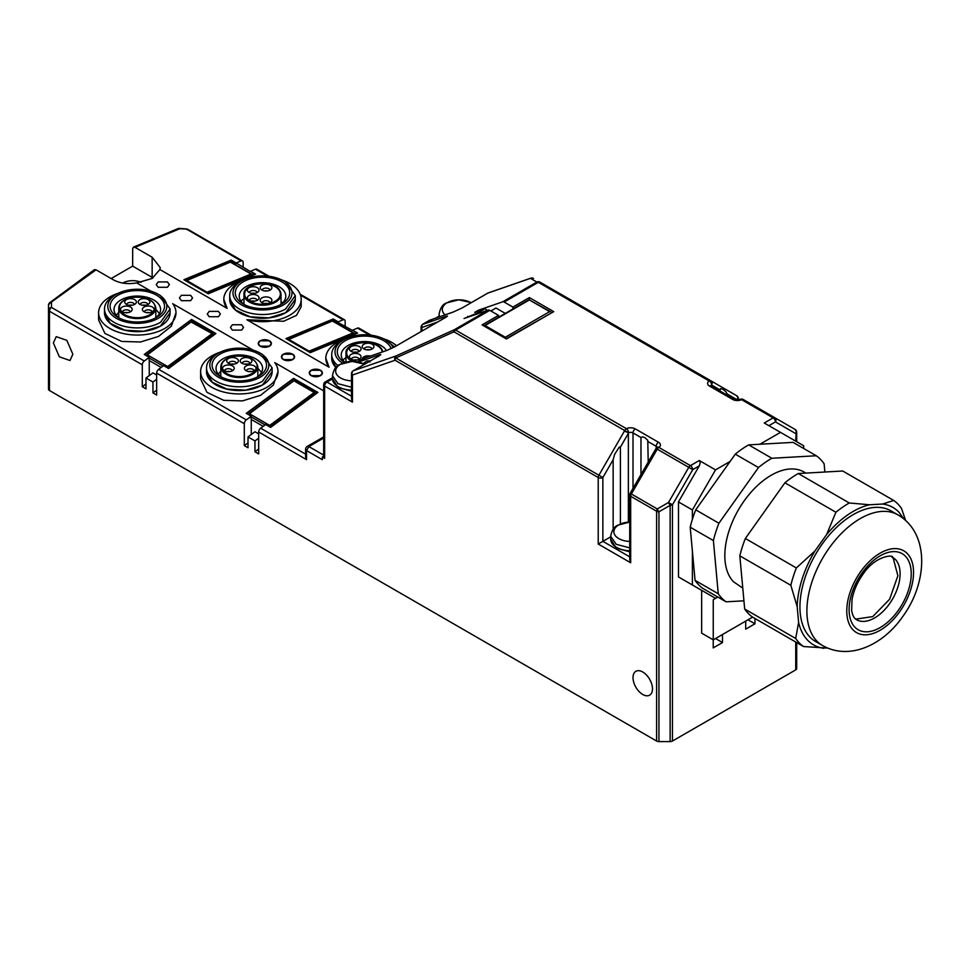 <?xml version="1.0" encoding="UTF-8"?>
<svg xmlns="http://www.w3.org/2000/svg" width="970" height="970" viewBox="0 0 970 970"><rect width="100%" height="100%" fill="white"/><g stroke="black" fill="none" stroke-linecap="round" stroke-linejoin="round"><path stroke-width="1.45" d="M317.372 392.826L293.219 378.882L246.453 413.462M263.185 426.339L251.254 419.452L250.903 416.736L265.089 424.933M251.254 419.452L251.254 434.512M258.675 438.173L254.964 440.926L248.017 436.912L254.964 431.759L258.675 433.905M748.003 619.794L745.688 621.127L745.688 629.166L754.963 623.807L748.003 619.794M722.504 634.513L722.504 642.552L715.545 638.527L713.229 639.873M722.504 642.552L713.229 647.899L713.229 639.836L701.662 633.168L701.662 590.33L678.479 576.944L678.479 501.926L699.297 465.867L700.255 462.629L699.297 460.507L690.422 465.636L658.872 447.412A6.56 3.783 0 0 0 658.509 442.284L635.326 428.898A6.56 3.783 0 0 0 626.438 428.691L455.609 330.067L489.789 310.339A3.274 1.891 -120 0 0 489.013 310.048A3.274 1.891 -120 0 0 488.334 310.085L464.06 318.512L477.907 312.849L484.867 308.836L474.73 312.352L478.428 310.218L502.715 301.791A3.274 1.891 60 0 1 503.394 301.743A3.274 1.891 60 0 1 504.157 302.046L512.9 307.09L529.365 297.584L553.712 311.637L506.413 338.954L482.066 324.889L498.531 315.395L489.789 310.339M323.677 456.227L322.319 457.015L322.319 459.695L306.556 450.589L305.598 449.255L305.598 456.688L306.556 459.647L258.675 432.002A3.274 1.891 -60 0 1 259.245 429.916A3.274 1.891 -60 0 1 260.675 428.207L265.635 424.533L270.618 427.406L317.917 392.426L293.57 378.373L293.57 379.088M306.556 459.647L306.556 450.589L308.872 446.576L307.235 446.418A3.274 3.274 0 0 0 305.598 449.255L305.598 449.255M300.518 295.183L343.162 319.809L338.203 321.858L333.219 318.984L285.92 338.615L310.267 352.668L357.566 333.037L352.583 330.164L356.851 333.341M358.961 328.175A3.274 1.891 120 0 0 358.851 328.103A3.274 1.891 120 0 0 357.542 328.103L369.497 335.014M352.583 330.164L357.542 328.103M248.017 442.878L244.307 445.618L244.307 423.708A3.274 1.891 -60 0 1 244.864 421.623A3.274 1.891 -60 0 1 246.295 419.901L158.656 369.303L163.615 365.629L168.598 368.515L215.898 333.534L191.551 319.469L144.251 354.462L149.247 357.336L144.275 361.01L51.458 307.417L49.349 308.217L48.5 309.879L48.5 389.164A3.274 1.891 0 0 0 48.755 389.891A3.274 1.891 0 0 0 49.458 390.51L656.617 741.044A3.274 1.891 180 0 0 657.684 741.456A3.274 1.891 180 0 0 658.945 741.601L670.137 741.601A3.274 1.891 180 0 0 671.385 741.456A3.274 1.891 180 0 0 672.452 741.044L795.739 669.87A3.274 1.891 180 0 0 796.443 669.264A3.274 1.891 180 0 0 796.697 668.536L796.697 642.589M248.017 436.912L248.017 447.764L244.307 445.618M258.675 449.025L254.964 451.777L254.964 440.926M258.675 432.002L258.675 453.911L254.964 451.777M332.455 377.766L325.314 381.889A3.274 3.274 0 0 0 323.677 384.726L323.677 457.015L324.635 458.349L322.319 457.015M652.483 688.858A13.774 7.954 -120 0 0 646.469 674.999A13.774 7.954 -120 0 0 635.859 671.313A13.774 7.954 -120 0 0 633.01 677.618A13.774 7.954 -120 0 0 639.012 691.477A13.774 7.954 -120 0 0 649.633 695.163A13.774 7.954 -120 0 0 652.483 688.858M293.57 378.373L246.271 413.353L251.254 416.239L250.903 416.736M251.254 416.239L246.295 419.901M383.538 338.772A38.691 22.334 180 0 1 396.572 345.72M325.823 358.233L329.109 367.23A38.691 22.334 180 0 1 325.823 358.233A38.691 22.334 180 0 1 345.502 338.772M796.443 431.541A3.274 1.891 180 0 1 796.697 432.256L796.697 441.726M754.963 618.484L754.963 623.807M323.677 436.912L307.235 446.418M331.74 358.754L335.911 367.472L331.728 358.233L331.728 354.474A32.786 18.927 0 0 0 338.009 365.629M329.109 367.23L246.901 319.773L283.652 321.264L296.517 315.371L301.197 306.605L301.197 299.33A38.691 22.334 0 0 0 281.518 279.869M188.01 229.466A3.274 1.891 120 0 0 187.889 229.393A3.274 3.274 0 0 0 186.519 228.968L179.498 228.399A3.274 3.274 0 0 0 177.971 228.641L186.47 229.041L241.142 260.906L236.183 262.967L231.2 260.081L183.9 279.724L208.247 293.777L255.546 274.146L250.563 271.26L255.522 269.199L267.477 276.111M243.482 279.869A38.691 22.334 0 0 0 223.815 299.33L227.101 308.339L159.904 269.539L160.208 267.55L152.144 257.232L134.988 247.326L179.559 228.835M352.583 330.515L338.203 322.574L338.203 321.858M286.635 339.027L333.219 319.7L338.203 322.574M309.866 352.401L287.847 339.682L309.866 352.401L354.632 333.813L309.866 352.401A1.309 0.861 -112.5 0 0 309.078 351.152L288.793 339.439L332.674 320.888L288.163 339.367A1.309 0.861 67.5 0 1 288.793 339.439M241.142 260.906A3.274 1.891 -60 0 1 242.464 260.906A3.274 1.891 -60 0 1 242.573 260.978A3.274 1.891 -60 0 1 243.143 262.409L243.143 267.332M343.162 319.809A3.274 1.891 -60 0 1 344.483 319.797A3.274 1.891 -60 0 1 344.592 319.87A3.274 1.891 -60 0 1 345.162 321.3L345.162 326.235M158.656 369.303A3.274 1.891 -60 0 0 157.225 371.025A3.274 1.891 -60 0 0 156.655 373.111L156.655 395.02L152.945 392.874L152.945 382.022L145.997 378.009L145.997 388.861L142.287 386.715L142.287 364.805A3.274 1.891 -60 0 1 142.857 362.719A3.274 1.891 -60 0 1 144.275 361.01M53.374 342.968L56.224 336.663L66.833 340.349L72.847 354.208L69.998 360.513L59.376 356.827L53.374 342.968M323.677 390.874L274.728 362.61A38.691 22.334 180 0 1 278.002 371.619A38.691 22.334 180 0 1 223.718 392.05A38.691 22.334 180 0 1 200.62 371.619A38.691 22.334 180 0 1 220.299 352.158M200.62 371.619L200.62 378.894L206.901 392.292L223.718 400.331L242.488 400.889L260.469 395.372L273.334 385.126L278.002 371.619M118.279 293.255A38.691 22.334 0 0 0 98.613 312.716A38.691 22.334 0 0 0 121.699 333.159A38.691 22.334 0 0 0 175.994 312.716A38.691 22.334 0 0 0 172.708 303.707L253.109 350.121M98.613 312.716L98.613 319.991L104.893 333.401L121.699 341.44L140.468 341.986L158.45 336.469L171.326 326.223L175.994 312.716M49.458 390.51L49.458 311.212A3.274 1.891 -60 0 1 50.028 309.127A3.274 1.891 -60 0 1 51.458 307.417L51.458 302.785L49.834 302.616A3.274 3.274 0 0 0 48.5 305.259L49.349 303.586L96.03 269.818L113.187 279.724C119.819 283.349 127.652 284.416 136.721 282.925L151.09 291.23M246.901 319.773A38.691 22.334 0 0 0 301.197 299.33M223.815 299.33A38.691 22.334 0 0 0 227.101 308.339M159.904 269.539L152.144 278.451L136.721 282.925M260.178 346.181A6.56 3.783 0 0 0 269.454 346.181A6.56 3.783 0 0 0 271.382 343.501A6.56 3.783 0 0 0 269.454 340.822A6.56 3.783 0 0 0 260.178 340.822A6.56 3.783 0 0 0 258.262 343.501A6.56 3.783 0 0 0 260.178 346.181L269.454 346.181L271.382 343.501L269.454 340.822L260.178 340.822L258.262 343.501L260.178 346.181M218.444 316.729L209.18 316.729L207.253 314.05L209.18 311.382L218.444 311.382L220.372 314.05L218.444 316.729L209.18 316.729L207.253 314.05L209.18 311.382L218.444 311.382L220.372 314.05L218.444 316.729M241.639 330.115L232.363 330.115L230.436 327.436L232.363 324.768L241.639 324.768L243.555 327.436L241.639 330.115L232.363 330.115L230.436 327.436L232.363 324.768L241.639 324.768L243.555 327.436L241.639 330.115M167.446 287.278L158.171 287.278L156.243 284.61L158.171 281.93L167.446 281.93L169.362 284.598L167.446 287.278L158.171 287.278L156.243 284.61L158.171 281.93L167.446 281.93L169.362 284.61L167.446 287.278M190.629 300.664L181.354 300.664L179.438 297.996L181.354 295.316L190.629 295.316L192.545 297.984L190.629 300.664L181.354 300.664L179.438 297.996L181.354 295.316L190.629 295.316L192.545 297.996L190.629 300.664M311.188 375.632A6.56 3.783 0 0 0 320.464 375.632A6.56 3.783 0 0 0 322.392 372.953A6.56 3.783 0 0 0 320.464 370.273A6.56 3.783 0 0 0 311.188 370.273A6.56 3.783 0 0 0 309.272 372.953A6.56 3.783 0 0 0 311.188 375.632L320.464 375.632L322.379 372.953L320.464 370.273L311.188 370.273L309.272 372.953L311.188 375.632M283.373 359.567A6.56 3.783 0 0 0 292.649 359.567A6.56 3.783 0 0 0 294.565 356.887A6.56 3.783 0 0 0 292.649 354.208A6.56 3.783 0 0 0 283.373 354.208A6.56 3.783 0 0 0 281.445 356.887A6.56 3.783 0 0 0 283.373 359.567L292.649 359.567L294.565 356.887L292.649 354.208L283.373 354.208L281.445 356.887L283.373 359.567M206.537 372.14L212.442 382.459L227.198 389.2L245.944 390.158L262.506 385.005L272.109 371.619L272.109 367.86L262.506 354.474L260.178 353.141A29.512 17.036 180 0 1 260.178 377.233A29.512 17.036 180 0 1 218.444 377.233A29.512 17.036 180 0 1 218.444 353.141L216.128 354.474A32.786 18.927 0 0 0 206.525 367.86A32.786 18.927 0 0 0 226.774 385.357A32.786 18.927 0 0 0 262.506 381.246L272.109 367.86M250.563 271.624L236.183 262.967M250.563 271.26L254.831 274.437M184.615 280.136L231.2 260.797L236.183 263.67M207.847 293.498L185.828 280.779L207.847 293.498L252.612 274.91L207.847 293.498A1.309 0.861 -112.5 0 0 207.059 292.249L186.786 280.536L230.654 261.997L252.042 274.34M141.111 282.343A13.774 7.954 0 0 0 122.923 282.998A13.774 7.954 0 0 0 122.826 283.058M215.364 333.935L191.199 319.979L144.445 354.559M161.178 367.436L149.247 360.549L148.883 357.845L163.081 366.029M149.247 360.549L149.247 375.608M145.997 378.009L152.945 372.868L156.655 375.002M96.03 269.818L94.393 269.66L49.797 302.64M111.15 278.548L132.66 266.132L132.66 248.696L133.339 247.18L177.971 228.641M153.03 277.917A27.548 15.896 0 0 0 152.144 277.371L132.66 266.132M133.339 247.18L134.988 247.326M231.2 260.081L231.2 260.797M333.219 318.984L333.219 319.7M256.953 269.272A3.274 1.891 120 0 0 256.844 269.199A3.274 1.891 120 0 0 255.522 269.199M48.5 309.879L48.5 305.259L48.5 309.879A3.274 1.891 0 0 0 48.755 310.606A3.274 1.891 0 0 0 49.458 311.212L142.287 364.805M145.997 383.974L142.287 386.715M156.655 379.282L152.945 382.022M156.655 390.134L152.945 392.874M191.551 319.469L191.551 320.185M104.53 313.249L110.422 323.556L125.178 330.309L143.924 331.255L160.487 326.102L170.089 312.716A32.81 18.939 0 0 0 170.089 312.013A32.81 18.939 0 0 1 160.499 326.114A32.81 18.939 0 0 0 170.114 312.716L170.089 308.969L160.487 295.583L158.171 294.237A29.512 17.036 180 0 1 158.171 318.342A29.512 17.036 180 0 1 116.436 318.342A29.512 17.036 180 0 1 116.436 294.237L114.12 295.583A32.786 18.927 0 0 0 104.505 308.969A32.786 18.927 0 0 0 124.754 326.453A32.786 18.927 0 0 0 160.487 322.355L170.089 308.969M229.72 299.863L235.613 310.17L250.357 316.911L269.078 317.869L285.641 312.74A32.786 18.927 0 0 0 285.689 312.716L295.292 299.33A32.81 18.939 0 0 0 295.292 298.627A32.81 18.939 0 0 1 285.701 312.728A32.81 18.939 0 0 0 295.316 299.33L295.292 295.583L285.689 282.197L283.373 280.851A29.512 17.036 180 0 1 283.337 304.968A29.512 17.036 180 0 1 241.615 304.944A29.512 17.036 180 0 1 241.639 280.851A29.512 17.036 180 0 1 241.675 280.839A29.512 17.036 180 0 1 283.373 280.851M752.611 617.126L713.253 639.861L713.253 599.702L717.836 597.047L713.253 599.702M421.053 331.582L421.053 326.538L422.023 327.423L437.64 322.004M701.662 590.33L715.569 598.357L692.386 584.971L692.386 550.996M431.517 320.221L429.589 320.27L422.629 324.283L421.78 325.702L422.023 331.025M439.119 316.196L435.954 318.014M429.589 320.27L453.026 312.134A3.274 2.655 -109.1 0 1 453.39 311.964L429.589 320.27A2.292 1.322 -120 0 0 429.455 320.33A2.292 1.322 -120 0 0 429.443 320.33A2.292 1.322 -120 0 0 429.334 320.415M488.577 292.855A3.274 2.655 70.9 0 0 488.177 292.952A3.274 2.655 70.9 0 0 487.813 293.122L530.432 278.341L533.512 278.426A3.274 3.274 0 0 0 530.808 278.172A3.274 2.655 70.9 0 0 530.432 278.341L536.883 282.064A3.274 3.262 -60 0 1 539.975 282.149L710.804 380.774L539.975 282.149A3.274 1.891 -60 0 0 539.223 282.003A3.274 1.891 -60 0 0 538.326 282.306L709.155 380.943A6.56 3.783 0 0 0 709.519 386.072L732.702 399.458A6.56 3.783 0 0 0 741.589 399.664L773.138 417.876L764.263 423.005L803.669 445.751L803.669 448.479M531.051 278.099A3.274 2.655 70.9 0 0 530.808 278.172L488.177 292.952A3.274 3.274 0 0 0 487.619 293.207A3.274 1.891 60 0 1 487.813 293.122L462.302 307.842A3.274 1.891 -120 0 0 462.108 307.939L462.108 307.939A3.274 1.891 -120 0 0 461.95 308.048M719.813 390.898L720.492 388.618L722.965 389.309L725.96 391.771L727.051 393.941L737.345 399.882A3.274 1.891 180 0 0 738.303 398.549L738.303 399.907M768.895 425.672L775.454 421.889L795.739 433.602A3.274 1.891 180 0 0 796.443 432.984A3.274 1.891 180 0 0 796.697 432.256A3.274 3.274 0 0 0 795.06 429.419L796.212 431.201L795.739 441.168M796.697 432.256A3.274 3.274 0 0 0 795.06 429.419L743.226 399.495A3.274 3.274 0 0 0 740.146 399.397L734.338 399.288L710.877 386.072M774.775 417.718L774.775 417.718A3.274 1.891 120 0 0 774.024 417.561A3.274 1.891 120 0 0 773.138 417.876A3.274 1.891 -120 0 1 774.775 419.61A3.274 1.891 -120 0 1 775.454 421.889A3.274 2.68 -60 0 0 774.775 417.718L743.226 399.495A3.274 1.891 -60 0 0 742.474 399.349A3.274 1.891 -60 0 0 741.589 399.664A3.274 1.734 -116.1 0 0 740.146 399.397M765.366 423.635L764.263 423.005M678.479 576.944L692.386 584.971M695.732 509.844L735.296 454.154L758.479 467.54L718.915 523.23L695.732 509.844A85.906 49.603 120 0 0 692.386 519.326L692.386 509.953L715.52 469.88L699.297 460.507M678.479 501.926L692.386 509.953M672.452 741.044L672.452 504.776A3.274 1.891 180 0 1 671.385 505.188A3.274 1.891 180 0 1 670.137 505.334L658.945 511.796A3.274 1.091 -120 0 1 657.999 510.45A3.274 1.091 -120 0 1 657.296 508.959L668.5 502.496L672.452 504.776L692.738 469.65L688.773 467.358L668.5 502.496L670.137 505.334L670.137 741.601M629.724 494.93A3.274 3.274 0 0 1 630.173 493.293L631.361 493.985A3.274 1.891 -60 0 0 630.864 495.136A3.274 1.891 -60 0 0 630.682 496.264A3.274 1.891 180 0 1 629.724 494.93L629.724 559.532L630.682 562.77L630.682 496.264L656.617 511.238L656.617 741.044M630.682 562.77L598.223 544.024L610.688 536.834M352.704 371.292A3.274 1.891 60 0 1 353.141 370.843A3.274 1.891 60 0 1 353.335 370.758A3.274 2.655 -109.1 0 0 352.122 372.565A3.274 2.655 -109.1 0 0 352.462 375.026L395.081 360.246A3.274 2.655 -109.1 0 1 394.741 357.784A3.274 2.655 -109.1 0 1 395.954 355.978L353.335 370.758L378.833 356.038C381.38 354.486 381.38 354.135 378.833 354.971A3.274 2.655 70.9 0 0 377.633 356.705M351.504 373.692L351.504 398.9L352.462 402.138L352.462 375.026A3.274 1.891 180 0 1 351.504 373.692A3.274 3.274 0 0 1 353.141 370.843L379.658 355.541M370.419 356.099A5.832 3.359 0 0 0 362.234 359.13L357.554 361.834L365.181 358.379M363.738 358.439L386.921 350.4A2.292 1.867 -109.1 0 1 387.43 350.218M386.921 350.4L394.802 346.763L445.812 317.311C447.97 316.014 447.97 315.711 445.812 316.402L444.939 317.796M453.026 312.134L462.302 307.842M487.449 293.328A3.274 1.891 60 0 1 487.619 293.207L462.108 307.939L453.39 311.964A3.274 2.655 -109.1 0 1 453.402 311.964A3.274 2.655 -109.1 0 1 453.475 311.94M737.345 399.955L737.818 397.482L736.666 395.712L539.975 282.149M727.051 393.941L727.051 395.081M715.52 469.88L730.107 461.453M759.922 444.248L780.486 432.365M613.149 529.256L613.149 459.707L614.604 454.396L619.309 447.037L620.4 447.158L620.4 523.958M598.223 544.024L598.223 477.531A3.274 1.891 -60 0 1 598.405 476.403A3.274 1.891 -60 0 1 598.902 475.239L602.867 477.531L613.149 459.707M629.724 556.853L602.867 541.345L602.867 477.531A3.274 1.891 0 0 1 600.551 478.077A3.274 1.891 0 0 1 598.223 477.531L395.081 360.246A3.274 1.891 -60 0 1 395.263 359.118A3.274 1.891 -60 0 1 395.76 357.954L395.954 355.978L454.166 329.824A3.274 1.249 65.8 0 0 453.863 330.552A3.274 1.249 65.8 0 0 453.972 331.801L628.56 432.814L624.413 431.068L598.902 475.239L395.76 357.954L453.972 331.801A3.274 1.891 120 0 1 454.724 330.782A3.274 1.891 120 0 1 455.609 330.067A3.274 1.891 -120 0 0 454.845 329.776A3.274 1.891 -120 0 0 454.166 329.824L488.334 310.085M362.986 363.738L366.842 360.925L369.412 360.852L369.994 362.004M498.531 317.287L498.531 315.395M468.692 316.899L467.77 316.365M478.828 313.383L477.907 312.849M487.522 310.376L484.867 308.836M479.362 310.752L478.428 310.218M490.881 310.97L495.985 308.036L505.285 313.395M512.9 307.09L512.9 308.993M710.925 385.757A3.274 1.891 180 0 1 711.653 384.847L712.319 382.762L710.974 380.87M711.155 380.98L711.653 384.847A3.274 2.037 55.8 0 0 709.155 380.943A3.274 1.891 -60 0 1 710.052 380.628A3.274 1.891 -60 0 1 710.804 380.774L736.666 395.712A3.274 3.274 0 0 1 738.303 398.549M529.365 297.584L529.365 299.936L550.96 311.952M635.326 428.898A3.274 1.891 120 0 0 633.689 430.632A3.274 1.891 120 0 0 633.01 432.923L640.976 437.518L642.661 436.864L645.062 437.737L647.778 440.38L648.215 462.011M658.945 741.601L658.945 511.796A3.274 1.891 180 0 1 657.684 511.651A3.274 1.891 180 0 1 656.617 511.238A3.274 1.891 -60 0 1 656.799 510.111A3.274 1.891 -60 0 1 657.296 508.959L631.361 493.985L656.872 449.801L655.708 449.134M656.872 449.801L657.236 449.146L656.375 448.867M647.536 463.333L642.067 472.79M640.976 437.518L640.976 474.56M293.498 380.579L314.947 392.959L270.387 425.915L248.938 413.535L293.498 380.579L314.947 392.959L270.46 425.866L249.011 413.475L293.498 380.579L314.947 392.959M146.991 354.583L191.478 321.676L212.939 334.056L168.368 367.024L146.919 354.632L191.478 321.676L212.939 334.056L168.453 366.963L146.991 354.68M695.066 580.375L690.203 527.195L713.399 540.581L718.261 593.761L695.066 580.375A85.906 49.603 120 0 0 698.691 584.837A85.906 49.603 120 0 0 702.923 588.438L726.106 601.824L743.941 600.818M748.67 444.878L793.096 442.368L816.279 455.754L771.853 458.264L748.67 444.878A85.906 49.603 120 0 0 735.296 454.154M824.876 472.026L824.124 463.818A85.906 49.603 120 0 0 820.511 459.368A85.906 49.603 120 0 0 816.279 455.754M905.604 520.49L901.566 508.535A85.906 49.603 -60 0 0 897.941 504.073A85.906 49.603 -60 0 0 893.722 500.459L882.712 504.024L869.581 504.764L849.296 502.981L798.286 473.53L842.712 471.008L893.722 500.459M744.681 609.014L739.819 555.834L790.829 585.286L797.182 606.699L798.613 622.413L795.691 638.466L744.681 609.014A85.906 49.603 120 0 0 748.306 613.476A85.906 49.603 120 0 0 752.538 617.09L803.548 646.541L827.81 648.105M814.933 550.996L796.358 567.947L745.348 538.495L784.912 482.793L835.922 512.245L826.622 534.543L814.933 550.996A79.346 45.808 -60 0 0 797.182 606.699M891.697 556.804L893.212 558.138L897.88 575.731L889.66 599.181L872.745 616.605L855.71 619.139M897.929 514.876L890.981 510.863A75.418 43.541 120 0 0 818.728 549.202A75.418 43.541 120 0 0 809.974 637.12A75.418 43.541 120 0 0 815.564 641.485L822.511 645.511A75.418 43.541 120 0 1 816.934 641.146A75.418 43.541 120 0 1 829.083 548.183A75.418 43.541 120 0 1 897.929 514.876C930.497 533.706 927.114 583.71 902.706 616.568C883.815 644.226 849.914 661.128 822.511 645.511M882.712 504.024A79.346 45.808 -60 0 1 898.814 512.051L903.894 519.011M835.922 512.245A85.906 49.603 -60 0 1 849.296 502.981M826.622 534.543A79.346 45.808 -60 0 1 869.581 504.764M790.829 585.286A85.906 49.603 -60 0 1 796.358 567.947M823.833 648.324A79.346 45.808 -60 0 1 807.719 640.309A79.346 45.808 -60 0 1 798.613 622.413M803.548 646.541A85.906 49.603 -60 0 1 799.316 642.928A85.906 49.603 -60 0 1 795.691 638.466M798.286 473.53A85.906 49.603 120 0 0 784.912 482.793M745.348 538.495A85.906 49.603 120 0 0 739.819 555.834M805.888 473.093L803.985 472.002A65.584 37.866 120 0 0 741.165 505.334A65.584 37.866 120 0 0 733.55 581.794L742.777 588.111M771.853 458.264A85.906 49.603 120 0 0 758.479 467.54M718.915 523.23A85.906 49.603 120 0 0 713.399 540.581M718.261 593.761A85.906 49.603 120 0 0 721.874 598.223A85.906 49.603 120 0 0 726.106 601.824M692.386 519.326A85.906 49.603 120 0 0 690.203 527.195M104.505 308.969L104.505 312.716L110.034 323.228L124.754 330.2L143.693 331.279L160.487 326.102A32.81 18.939 0 0 1 124.184 330.079A32.81 18.939 0 0 1 104.505 312.013A32.81 18.939 0 0 0 104.493 312.716A32.81 18.939 0 0 0 124.742 330.212A32.81 18.939 0 0 0 160.499 326.114L170.114 312.716M114.12 295.583L116.436 294.237A29.512 17.036 180 0 1 158.171 294.237M118.061 295.183A27.221 15.714 0 0 0 118.061 317.396A27.221 15.714 0 0 0 156.546 317.396L156.546 317.396A27.221 15.714 0 0 0 156.546 295.183A27.221 15.714 0 0 0 118.061 295.183M155.042 318.208A23.28 13.447 0 0 0 160.583 309.503A23.28 13.447 0 0 0 146.215 297.087A23.28 13.447 0 0 0 120.838 299.997A23.28 13.447 0 0 0 114.023 309.503A23.28 13.447 0 0 0 119.552 318.208M155.831 309.284L159.468 313.601M116.242 315.238L118.776 312.291M331.728 357.518A32.81 18.939 0 0 0 331.704 358.233A32.81 18.939 0 0 0 335.899 367.484A32.81 18.939 0 0 1 331.728 357.518M394.56 346.884L385.381 339.755A29.512 17.036 180 0 1 393.141 347.648M341.379 341.064A32.786 18.927 0 0 0 341.331 341.088A32.786 18.927 0 0 0 331.728 354.474M342.543 363.168A29.512 17.036 180 0 1 343.647 339.755A29.512 17.036 180 0 1 343.683 339.73A29.512 17.036 180 0 1 385.381 339.755M391.165 348.618A27.221 15.714 0 0 0 372.334 336.748A27.221 15.714 0 0 0 345.308 340.676A27.221 15.714 0 0 0 344.568 362.489M386.46 350.534A23.28 13.447 0 0 0 348.084 345.49A23.28 13.447 0 0 0 341.234 355.02A23.28 13.447 0 0 0 345.017 362.356M342.907 360.003L345.987 357.554M206.525 367.86L206.525 371.619L212.054 382.132L226.774 389.103L245.713 390.183L262.506 385.005A32.81 18.939 0 0 1 226.204 388.982A32.81 18.939 0 0 1 206.525 370.904A32.81 18.939 0 0 0 206.501 371.619A32.81 18.939 0 0 0 226.762 389.115A32.81 18.939 0 0 0 262.518 385.005A32.81 18.939 0 0 0 272.133 371.619A32.81 18.939 0 0 0 272.109 370.904A32.81 18.939 0 0 1 262.518 385.005L272.109 371.619M216.128 354.474L218.444 353.141A29.512 17.036 180 0 1 260.178 353.141M220.069 354.074A27.221 15.714 0 0 0 220.069 376.299A27.221 15.714 0 0 0 258.566 376.299L258.566 376.299A27.221 15.714 0 0 0 258.566 354.074A27.221 15.714 0 0 0 220.069 354.074M257.062 377.1A23.28 13.447 0 0 0 262.591 368.406A23.28 13.447 0 0 0 248.223 355.978A23.28 13.447 0 0 0 222.857 358.9A23.28 13.447 0 0 0 216.031 368.406A23.28 13.447 0 0 0 221.572 377.1M257.838 368.188L261.488 372.492M218.262 374.141L220.796 371.195M229.708 298.627A32.81 18.939 0 0 0 229.696 299.33A32.81 18.939 0 0 0 249.945 316.826A32.81 18.939 0 0 0 285.701 312.728A32.81 18.939 0 0 1 249.387 316.693A32.81 18.939 0 0 1 229.708 298.627M239.36 282.173A32.786 18.927 0 0 0 239.311 282.197A32.786 18.927 0 0 0 229.708 295.583L229.708 299.33L235.225 309.842L249.933 316.814L268.86 317.905L285.641 312.74L295.292 299.33M229.708 295.583A32.786 18.927 0 0 0 249.933 313.067A32.786 18.927 0 0 0 285.641 308.993L295.292 295.583M243.288 281.773A27.221 15.714 0 0 0 243.264 304.01A27.221 15.714 0 0 0 281.712 304.034A27.221 15.714 0 0 0 281.749 304.01A27.221 15.714 0 0 0 281.761 281.797A27.221 15.714 0 0 0 243.288 281.773M280.245 304.822A23.28 13.447 0 0 0 285.786 296.117A23.28 13.447 0 0 0 271.43 283.701A23.28 13.447 0 0 0 246.065 286.599A23.28 13.447 0 0 0 239.226 296.117A23.28 13.447 0 0 0 244.755 304.822M281.033 301.658L282.573 302.931M240.887 301.112L243.979 298.651M125.845 303.974A5.832 3.359 0 0 0 135.873 303.367A5.832 3.359 0 0 0 135.266 300.021A5.832 3.359 0 0 0 127.64 299.087A5.832 3.359 0 0 0 125.239 303.367A5.832 3.359 0 0 0 125.845 303.974M150.01 306.205A5.832 3.359 0 0 0 143.875 307.163A5.832 3.359 0 0 0 142.893 310.776A5.832 3.359 0 0 0 146.409 312.607A5.832 3.359 0 0 0 153.539 310.776A5.832 3.359 0 0 0 150.01 306.205M139.328 300.021A5.832 3.359 0 0 0 138.722 303.367A5.832 3.359 0 0 0 148.762 303.974A5.832 3.359 0 0 0 149.368 303.367A5.832 3.359 0 0 0 146.967 299.087A5.832 3.359 0 0 0 139.328 300.021M128.185 312.607A5.832 3.359 0 0 0 131.702 310.776A5.832 3.359 0 0 0 130.72 307.163A5.832 3.359 0 0 0 124.584 306.205A5.832 3.359 0 0 0 121.068 310.776A5.832 3.359 0 0 0 128.185 312.607M134.478 304.483A3.941 2.267 0 0 0 133.739 303.343A3.941 2.267 0 0 0 129.495 302.494A3.941 2.267 0 0 0 126.633 304.483M152.132 311.891A3.941 2.267 0 0 0 149.428 309.927A3.941 2.267 0 0 0 144.3 311.891M147.961 304.483A3.941 2.267 0 0 0 145.1 302.494A3.941 2.267 0 0 0 140.868 303.343A3.941 2.267 0 0 0 140.129 304.483M130.307 311.891A3.941 2.267 0 0 0 125.166 309.927A3.941 2.267 0 0 0 122.462 311.891M129.058 305.247A3.941 2.267 180 0 1 132.041 305.247M146.725 312.655A3.941 2.267 180 0 1 149.428 312.607A3.941 2.267 180 0 1 149.707 312.655M142.554 305.247A3.941 2.267 180 0 1 145.536 305.247M124.9 312.655A3.941 2.267 180 0 1 125.166 312.607A3.941 2.267 180 0 1 127.882 312.655M230.205 371.51A5.832 3.359 0 0 0 233.721 369.679A5.832 3.359 0 0 0 232.739 366.054A5.832 3.359 0 0 0 226.604 365.108A5.832 3.359 0 0 0 223.088 369.679A5.832 3.359 0 0 0 230.205 371.51M241.348 358.924A5.832 3.359 0 0 0 240.742 362.271A5.832 3.359 0 0 0 250.781 362.877A5.832 3.359 0 0 0 251.388 362.271A5.832 3.359 0 0 0 248.975 357.991A5.832 3.359 0 0 0 241.348 358.924M227.853 362.877A5.832 3.359 0 0 0 237.892 362.271A5.832 3.359 0 0 0 237.286 358.924A5.832 3.359 0 0 0 229.647 357.991A5.832 3.359 0 0 0 227.247 362.271A5.832 3.359 0 0 0 227.853 362.877M252.03 365.108A5.832 3.359 0 0 0 245.895 366.054A5.832 3.359 0 0 0 244.913 369.679A5.832 3.359 0 0 0 248.429 371.51A5.832 3.359 0 0 0 255.546 369.679A5.832 3.359 0 0 0 252.03 365.108M232.327 370.795A3.941 2.267 0 0 0 227.186 368.818A3.941 2.267 0 0 0 224.482 370.795M249.981 363.386A3.941 2.267 0 0 0 247.12 361.386A3.941 2.267 0 0 0 242.876 362.234A3.941 2.267 0 0 0 242.136 363.386M236.498 363.386A3.941 2.267 0 0 0 235.758 362.234A3.941 2.267 0 0 0 231.515 361.386A3.941 2.267 0 0 0 228.653 363.386M254.152 370.795A3.941 2.267 0 0 0 251.448 368.818A3.941 2.267 0 0 0 246.307 370.795M226.907 371.558A3.941 2.267 180 0 1 227.186 371.498A3.941 2.267 180 0 1 229.89 371.558M244.573 364.15A3.941 2.267 180 0 1 247.556 364.15M231.078 364.15A3.941 2.267 180 0 1 234.061 364.15M248.744 371.558A3.941 2.267 180 0 1 251.448 371.498A3.941 2.267 180 0 1 251.727 371.558M256.638 300.591A5.832 3.359 0 0 0 258.541 299.245A5.832 3.359 0 0 0 256.892 295.256A5.832 3.359 0 0 0 249.787 295.147A5.832 3.359 0 0 0 247.896 299.245A5.832 3.359 0 0 0 256.638 300.591M260.506 286.635A5.832 3.359 0 0 0 260.724 289.048A5.832 3.359 0 0 0 266.047 291.036A5.832 3.359 0 0 0 271.37 289.048A5.832 3.359 0 0 0 271.588 288.708A5.832 3.359 0 0 0 267.853 284.477A5.832 3.359 0 0 0 260.506 286.635M249.787 292.807A5.832 3.359 0 0 0 258.541 291.449A5.832 3.359 0 0 0 256.638 287.362A5.832 3.359 0 0 0 249.545 287.472A5.832 3.359 0 0 0 247.896 291.449A5.832 3.359 0 0 0 249.787 292.807M271.588 299.233A5.832 3.359 0 0 0 264.252 297.075A5.832 3.359 0 0 0 260.506 301.318A5.832 3.359 0 0 0 260.724 301.646A5.832 3.359 0 0 0 266.047 303.634A5.832 3.359 0 0 0 271.37 301.646A5.832 3.359 0 0 0 271.588 299.233M257.135 300.361A3.941 2.267 0 0 0 254.855 298.481A3.941 2.267 0 0 0 250.903 298.712A3.941 2.267 0 0 0 249.302 300.361M269.975 290.163A3.941 2.267 0 0 0 266.507 288.09A3.941 2.267 0 0 0 262.312 289.642A3.941 2.267 0 0 0 262.13 290.163M257.135 292.564A3.941 2.267 0 0 0 255.534 290.915A3.941 2.267 0 0 0 251.582 290.697A3.941 2.267 0 0 0 249.302 292.564M269.975 302.761A3.941 2.267 0 0 0 269.793 302.252A3.941 2.267 0 0 0 265.598 300.7A3.941 2.267 0 0 0 262.13 302.761M251.727 301.124A3.941 2.267 180 0 1 254.71 301.124M264.555 290.927A3.941 2.267 180 0 1 267.538 290.927M251.727 293.328A3.941 2.267 180 0 1 254.71 293.328M264.555 303.525A3.941 2.267 180 0 1 267.538 303.525M358.657 359.494A5.832 3.359 0 0 0 360.549 358.136A5.832 3.359 0 0 0 358.9 354.159A5.832 3.359 0 0 0 351.807 354.05A5.832 3.359 0 0 0 349.915 358.136A5.832 3.359 0 0 0 358.657 359.494M362.525 345.526A5.832 3.359 0 0 0 362.744 347.939A5.832 3.359 0 0 0 368.066 349.94A5.832 3.359 0 0 0 373.389 347.939A5.832 3.359 0 0 0 373.608 347.612A5.832 3.359 0 0 0 369.861 343.368A5.832 3.359 0 0 0 362.525 345.526M351.807 351.698A5.832 3.359 0 0 0 360.549 350.352A5.832 3.359 0 0 0 358.657 346.254A5.832 3.359 0 0 0 351.564 346.363A5.832 3.359 0 0 0 349.915 350.352A5.832 3.359 0 0 0 351.807 351.698M359.155 359.252A3.941 2.267 0 0 0 356.875 357.384A3.941 2.267 0 0 0 352.922 357.603A3.941 2.267 0 0 0 351.31 359.252M371.983 349.054A3.941 2.267 0 0 0 368.515 346.993A3.941 2.267 0 0 0 364.32 348.545A3.941 2.267 0 0 0 364.138 349.054M359.155 351.467A3.941 2.267 0 0 0 357.542 349.818A3.941 2.267 0 0 0 353.589 349.588A3.941 2.267 0 0 0 351.31 351.467M353.747 360.015A3.941 2.267 180 0 1 356.73 360.015M366.575 349.818A3.941 2.267 180 0 1 369.558 349.818M353.747 352.231A3.941 2.267 180 0 1 356.73 352.231M332.71 321.216L354.632 333.813M309.078 351.152L352.983 332.928L354.135 333.292M230.69 262.312L252.612 274.91M207.059 292.249L250.963 274.025L252.127 274.389M185.828 280.779A1.309 0.861 67.5 0 1 186.786 280.536M186.155 280.463L230.654 261.997M147.585 354.668L191.478 321.676M191.466 322.222L212.939 334.056M505.309 337.245L485.024 325.532L529.365 299.936L549.65 311.637L505.309 337.245L506.255 338.857M484.091 326.053L485.024 325.532M550.839 311.891L549.65 311.637M551.578 312.873L506.219 338.651M305.598 454.142L260.675 428.207M795.739 642.031L795.739 669.87M657.151 447.643L657.029 447.388A3.274 2.037 -124.2 0 1 658.872 447.412A3.274 1.891 120 0 0 657.987 448.14A3.274 1.891 120 0 0 657.236 449.146L688.773 467.358A3.274 1.891 -60 0 1 689.524 466.352A3.274 1.891 -60 0 1 690.422 465.636A3.274 1.891 -120 0 1 692.059 467.358A3.274 1.891 -120 0 1 692.738 469.65L699.297 465.867M323.677 455.124L308.872 446.576L323.677 438.028M324.635 458.349L324.635 386.072L352.462 402.138M156.655 373.111L244.307 423.708M242.464 260.906L187.889 229.393A3.274 1.891 120 0 0 186.579 229.405M152.144 257.232L152.144 277.371M323.677 384.726A3.274 1.891 0 0 0 324.635 386.072A3.274 1.891 120 0 1 325.314 383.78A3.274 1.891 120 0 1 326.963 382.059L351.504 396.221M325.314 381.889A3.274 1.891 60 0 1 326.963 382.059L332.467 378.87M422.629 324.441L445.812 316.402M504.157 302.046L538.326 282.306A3.274 1.891 -120 0 0 537.562 282.015A3.274 1.891 -120 0 0 536.883 282.064L502.715 301.791M378.833 354.971L358.512 362.016M633.01 488.371L633.01 432.923A3.274 1.891 0 0 0 630.682 432.365A3.274 1.891 0 0 0 628.56 432.814A3.274 1.734 63.9 0 0 626.438 428.691A3.274 1.891 120 0 0 625.553 429.407A3.274 1.891 120 0 0 624.801 430.425L624.413 431.068M378.833 356.038L378.191 356.596M719.813 389.758L711.835 385.163L711.835 386.303M648.215 441.702L656.193 446.309L656.193 448.201M658.509 442.284A3.274 1.891 120 0 0 656.872 444.017A3.274 1.891 120 0 0 656.193 446.309A3.274 1.891 0 0 1 657.102 447.328M732.702 399.458A3.274 1.891 -60 0 1 734.338 399.288L711.155 385.902A3.274 1.891 -60 0 0 709.519 386.072M620.4 447.158L628.366 433.347L628.366 522.115M629.724 551.845L616.265 548.074L610.688 539.211A20.006 11.543 0 0 0 629.724 550.742M351.504 391.213L338.045 387.442L332.455 378.579A20.006 11.543 0 0 0 351.504 390.11M439.119 316.923L439.119 314.134A20.006 11.543 0 0 0 439.628 316.741M629.724 547.868L616.205 544.303L610.688 536.337L610.688 539.211M351.504 387.236L337.984 383.671L332.467 375.705L332.455 378.579M471.105 302.737A16.805 9.7 0 0 0 470.996 302.676A16.805 9.7 0 0 0 447.231 302.676A16.805 9.7 0 0 0 445.06 314.85M610.688 536.337C611.815 530.299 614.228 526.577 617.902 525.17L629.724 522.042A16.805 9.7 0 0 0 618.799 524.879A16.805 9.7 0 0 0 618.799 538.605A16.805 9.7 0 0 0 629.724 541.43M364.453 364.32A16.805 9.7 0 0 0 364.344 364.247A16.805 9.7 0 0 0 340.579 364.247A16.805 9.7 0 0 0 340.579 377.973A16.805 9.7 0 0 0 351.504 380.798M889.49 603.801A36.072 20.819 120 0 0 895.298 559.338L892.63 557.253C893.394 554.549 875.389 555.434 862.876 574.398C857.177 582.582 853.552 590.997 852.012 599.666L851.636 610.215C852.387 615.198 854.036 618.363 856.571 619.733A36.072 20.819 120 0 0 889.49 603.801M862.027 573.052A43.941 25.366 120 0 0 854.946 627.214A43.941 25.366 120 0 0 898.305 610.36A43.941 25.366 120 0 0 905.386 556.198A43.941 25.366 120 0 0 862.027 573.052M860.669 571.657A47.215 27.257 120 0 0 853.054 629.87A47.215 27.257 120 0 0 899.663 611.743A47.215 27.257 120 0 0 907.265 553.543A47.215 27.257 120 0 0 860.669 571.657M143.026 318.063A18.527 10.694 0 0 0 155.831 307.89C153.963 299.73 145.9 296.25 131.653 297.438C123.384 299.378 119.092 302.858 118.776 307.89A18.527 10.694 0 0 0 143.026 318.063M142.82 317.178A17.872 10.318 0 0 0 154.291 304.168A17.872 10.318 0 0 0 131.774 297.547A17.872 10.318 0 0 0 120.304 310.546A17.872 10.318 0 0 0 142.82 317.178M233.794 356.451A17.872 10.318 0 0 0 222.324 369.449A17.872 10.318 0 0 0 244.84 376.069A17.872 10.318 0 0 0 256.31 363.071A17.872 10.318 0 0 0 233.794 356.451M220.796 366.793A18.527 10.694 0 0 0 245.046 376.966A18.527 10.694 0 0 0 257.838 366.793C255.971 358.633 247.92 355.153 233.673 356.342C225.404 358.269 221.112 361.762 220.796 366.793L220.796 376.542M245.507 297.159A17.872 10.318 0 0 0 268.023 303.792A17.872 10.318 0 0 0 279.493 290.782A17.872 10.318 0 0 0 256.977 284.161A17.872 10.318 0 0 0 245.507 297.159M281.033 304.253L281.033 294.504L280.063 291C274.922 279.299 242.233 282.779 243.979 294.504A18.527 10.694 0 0 0 244.889 297.814A18.527 10.694 0 0 0 265.404 305.077A18.527 10.694 0 0 0 281.033 294.504A18.527 10.694 0 0 0 280.124 291.206M382.325 351.964A17.872 10.318 0 0 0 381.513 349.685A17.872 10.318 0 0 0 358.997 343.065A17.872 10.318 0 0 0 347.527 356.063A17.872 10.318 0 0 0 354.644 361.47M382.132 350.097A18.527 10.694 0 0 1 382.835 351.795L382.083 349.903C376.942 338.19 344.253 341.67 345.987 353.407A18.527 10.694 0 0 0 346.896 356.717A18.527 10.694 0 0 0 352.195 361.386M249.593 413.572L293.473 381.125M313.759 392.826L269.878 425.284M211.739 333.935L167.858 366.381M358.851 328.103L371.146 335.196M256.844 269.199L269.139 276.304M300.166 294.213L344.483 319.797M421.053 326.538L422.496 324.344L429.952 320.1M363.992 358.33L362.21 359.142M387.188 350.279L363.992 358.318M446.624 316.814L394.669 346.824L387.175 350.279M646.081 465.733L655.962 448.589A3.274 3.274 0 0 1 657.029 447.388M630.16 493.293L643.983 469.359M471.299 302.628L458.737 299.815L446.333 302.967C442.647 304.374 440.247 308.096 439.119 314.134M364.647 364.211L352.086 361.398L339.682 364.538C335.996 365.945 333.595 369.667 332.455 375.705M343.647 339.755L341.331 341.088M241.639 280.851L239.311 282.197M155.831 317.639L155.831 307.89M118.776 317.639L118.776 307.89M257.838 376.542L257.838 366.793M243.979 304.253L243.979 294.504M345.987 362.113L345.987 353.407M332.686 320.9L354.062 333.243M484.369 325.471L529.365 299.487"/></g></svg>

